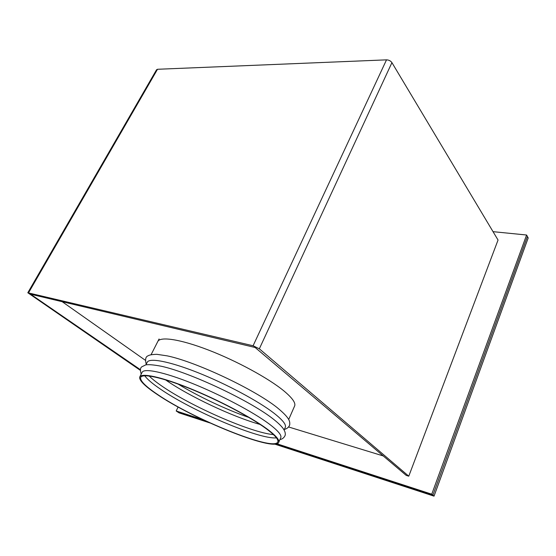 <?xml version="1.0" encoding="UTF-8"?>
<svg xmlns="http://www.w3.org/2000/svg" width="556" height="556" viewBox="0 0 556 556"><rect width="100%" height="100%" fill="white"/><g stroke="black" fill="none" stroke-linecap="round" stroke-linejoin="round"><path stroke-width="0.83" d="M434.027 496.147L432.895 495.174L527.401 236.481L528.2 237.94L434.027 496.147L274.685 444.098M209.946 422.949L179.011 412.844L176.196 410.974L178.122 407.013M493.033 231.664L526.595 235.014L527.401 236.481L432.895 495.174L275.908 443.973L432.895 495.174L431.755 494.194L276.874 443.757M206.325 421.281L177.607 411.913L206.325 421.281M157.876 341.335L157.716 341.655C159.857 336.213 179.998 339.09 208.326 350.002C236.599 360.872 268.458 378.219 283.796 390.833C292.658 398.214 296.202 403.399 294.437 406.394L288.689 419.537M140.279 369.615L30.615 294.2L255.141 347.5L406.186 475.366L408.771 476.186L259.332 348.807L253.091 345.762L27.807 292.762L140.202 370.261M62.098 301.644L145.297 360.246M202.94 419.683L176.196 410.974M526.595 235.014L431.755 494.194M288.606 426.98L383.348 455.969M27.835 292.706L156.528 69.792L157.508 69.278L386.51 59.853C388.839 59.944 390.646 60.868 391.931 62.633L498.044 240.039L408.771 476.186M266.894 428.85C250.86 417.042 218.258 399.84 189.728 388.338C161.15 376.801 141.293 372.673 139.723 377.017C138.986 380.332 144.741 386.093 157 394.315C193.106 419.064 273.385 451.722 278.57 442.673C280.05 440.352 276.158 435.744 266.894 428.85M278.827 442.096L280.634 437.961C282.149 435.55 278.299 430.865 269.09 423.908C253.147 411.996 220.642 394.774 192.147 383.355C163.596 371.894 143.705 367.933 142.065 372.423L139.855 376.766M284.116 430.003L285.138 427.654C286.736 425.055 282.99 420.204 273.893 413.108C258.151 400.959 225.854 383.696 197.429 372.457C168.954 361.185 148.98 357.577 147.173 362.38L145.922 364.833M178.115 384.092C198.429 396.497 226.355 409.668 248.838 417.438M165.514 379.845C189.068 396.275 232.477 416.743 260.104 424.45M149.175 376.002C152.149 378.956 156.382 382.313 161.865 386.066C191.097 406.38 251.249 432.756 273.448 434.604M144.741 375.766C147.291 379.289 152.504 383.723 160.371 389.068C192.015 410.96 259.381 439.643 276.443 437.864M157.654 394.524C193.273 418.946 272.558 451.194 277.632 442.249C279.084 439.956 275.234 435.404 266.074 428.593C250.235 416.937 218.091 399.986 189.971 388.651C161.796 377.274 142.204 373.194 140.647 377.475C139.91 380.735 145.582 386.42 157.654 394.524M157.508 69.278L28.599 292.713M386.51 59.853L253.091 345.762M391.931 62.633L259.332 348.807M279.946 439.539C283.713 439.045 285.714 435.153 285.249 434.076C285.381 432.707 284.728 430.914 283.303 428.69C281.121 425.715 277.416 422.226 272.204 418.23C248.574 400.014 189.624 372.381 161.428 366.272C153.97 364.84 148.744 364.375 145.748 364.868L141.676 366.884C140.23 367.996 140.077 370.393 141.21 374.098M284.38 429.399C288.696 428.419 290.017 424.742 289.732 424.207C289.94 421.233 289.551 417.792 277.02 407.492C253.821 389.054 195.83 361.775 167.224 355.868L156.82 354.318C152.198 354.45 149.279 354.943 148.07 355.812C145.609 356.66 144.998 359.461 146.235 364.222M151.107 354.645L159.079 338.979M277.632 442.249L277.875 441.693"/></g></svg>
